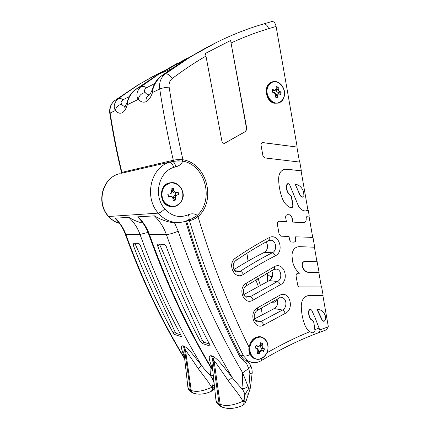 <?xml version="1.0" encoding="UTF-8"?>
<svg xmlns="http://www.w3.org/2000/svg" width="430" height="430" viewBox="0 0 430 430"><rect width="100%" height="100%" fill="white"/><g stroke="black" fill="none" stroke-linecap="round" stroke-linejoin="round"><path stroke-width="0.64" d="M154.709 83.57L146.533 87.784C144.34 86.279 142.378 85.989 140.658 86.908L158.842 74.11L171.839 68.692M267.562 274.361L267.412 281.537M266.369 273.577L271.997 277.742M277.441 300.054L274.926 302.129L271.249 302.258M260.354 285.203L258.075 278.404M256.586 345.994L256 345.79M258.054 346.166L256.076 345.645L257.876 346.365C258.903 346.644 259.639 346.22 260.075 345.075L260.026 345.01C259.645 346.037 258.984 346.424 258.054 346.166L256.07 345.371L255.178 347.972L257.161 348.768C258.022 349.235 258.285 349.998 257.957 351.063L257 353.25L258.016 351.09M260.08 345.037L260.601 342.731L260.026 345.01M262.37 343.694L261.784 345.785L262.666 348.343L262.096 345.87L262.666 343.597L260.655 342.973M260.945 347.822L264.111 348.961L260.945 347.822L260.198 345.338L260.435 344.64L262.311 343.71M264.111 348.961L264.466 348.837L262.88 348.16M258.876 353.766L257.914 352.009L258.156 351.31L259.736 351.783L258.876 353.766L259.08 354.094L260.032 351.912L259.736 351.783C260.284 350.665 261.021 350.235 261.934 350.482L263.445 351.133L262.021 350.627M260.94 350.192L261.633 348.112M272.491 89.875L275.162 90.262L273.523 90.832L272.319 90.725M275.162 90.262L276.087 88.704C275.958 89.698 275.42 90.133 274.485 90.015L272.432 89.558L272.179 92.144L274.232 92.595L275.501 94.713L275.092 96.997L275.501 94.713M276.146 88.725L276.114 86.554L276.087 88.704M278 87.322L277.92 89.322L279.328 91.681L278.237 89.311L278.258 87.166L276.216 86.812M277.715 92.23L279.328 91.681L280.833 92.203L277.715 92.23C276.764 91.843 276.296 91.063 276.313 89.881L276.377 89.187L277.947 87.365M280.833 92.203L281.139 91.998L279.495 91.418M276.974 97.352L275.662 96.508L275.732 95.809L277.339 95.277L276.974 97.352L277.242 97.583L277.651 95.304L277.339 95.277L278.398 93.805L280.892 94.562L279.215 93.837M278.264 93.853L278.291 92.391M255.329 358.916L253.361 358.099L250.034 354.546C248.938 352.251 248.61 349.794 249.051 347.177C250.883 339.544 254.936 336.169 261.209 337.05M278.307 103.119L274.093 103.221C265.224 101.41 263.251 84.592 271.642 82.125L272.19 81.92C263.789 84.393 265.762 101.233 274.641 103.049L278.565 103.039C281.87 101.899 283.838 99.26 284.461 95.121M262.209 314.679L261.316 307.988M258.29 286.31L255.812 279.774M248.029 261.101L246.944 253.232M260.198 345.338L262.096 345.87M257.161 348.768L257.957 351.063M267.369 351.611C265.186 356.561 261.843 359.109 257.328 359.254C251.727 358.426 248.363 351.337 250.453 344.65C252.722 339.657 256.108 337.142 260.618 337.104C266.165 338.061 269.384 345.037 267.369 351.611M258.156 351.31C258.645 350.181 259.376 349.751 260.344 350.015L261.687 350.412M275.732 95.809L276.759 94.353L278.409 93.799L280.688 94.331L280.903 92.187M276.313 89.881L278.237 89.311M275.565 94.734C275.625 93.584 275.168 92.821 274.206 92.439M272.292 92.015L274.232 92.595M272.749 90.843L274.485 90.015M284.499 94.788C283.547 99.749 280.967 102.528 276.753 103.135C271.292 102.937 266.509 96.535 266.96 89.913C267.96 84.882 270.588 82.108 274.851 81.593C280.312 81.931 284.929 88.295 284.499 94.788M275.297 96.508L275.662 96.508M181.014 222.288L174.247 222.272C168.065 221.289 162.75 218.246 158.299 213.14C143.9 197.408 150.591 167.684 169.388 162.255C171.054 162.239 172.516 163.932 173.784 167.34L176.112 166.684C179.127 165.948 181.363 164.099 182.82 161.137C205.341 164.986 214.393 199.773 197.322 215.29L197.22 215.392C195.198 217.134 192.866 218.467 190.221 219.391L188.566 219.972M172.194 161.535L178.154 160.815L182.82 161.137C181.363 164.099 179.133 165.948 176.112 166.684M171.129 182.761C158.02 182.68 158.326 206.298 171.446 206.626L173.231 206.594M186.555 220.843C193.624 244.068 201.304 266.186 209.598 287.197C219.026 311.019 229.195 333.605 240.107 354.96L239.526 356.174L244.02 361.415L243.939 359.528L240.193 355.126M171.376 190.436L172.242 190.425L172.387 191.2L174.322 192.957L174.822 192.893M169.538 196.451L168.549 196.634L168.087 194.365M175.386 192.817L175.816 195.123L175.134 195.268C174.016 195.628 173.521 196.462 173.65 197.768L173.801 198.536L173.01 198.864M175.134 195.268L176.467 195.102C175.397 195.467 174.902 196.3 174.983 197.612L175.273 199.859L173.801 198.536M175.273 199.859L175.628 200.047L175.311 197.58C175.246 196.402 175.687 195.655 176.644 195.333M169.243 196.488L170.559 196.333L168.318 197.048L170.973 196.295C172.005 196.392 172.634 196.978 172.871 198.058L173.075 200.59L172.876 198.085M170.103 193.962C171.28 193.591 171.78 192.753 171.602 191.447L171.624 191.441C171.463 193.296 170.957 194.134 170.108 193.962L167.77 194.183L168.409 196.784M172.387 191.2L174.037 190.936L173.408 188.501L173.145 188.802L173.715 191.017L175.666 192.785L176.096 192.484C175.096 192.575 174.408 192.059 174.037 190.936M173.65 197.768L175.311 197.58M171.597 191.436L171.043 189.189L171.479 191.457C171.645 192.624 171.199 193.376 170.14 193.71M173.188 188.754L170.85 189.017L171.479 191.457M175.666 192.785L177.929 192.334L176.096 192.484M172.242 190.425L173.145 188.802M170.28 182.992C175.134 182.411 179.772 185.185 182.089 189.99C183.132 193.425 183.094 196.816 181.976 200.154C180.245 203.143 177.837 205.169 174.747 206.239C169.915 206.921 165.179 204.218 162.782 199.353C161.707 195.854 161.75 192.414 162.905 189.023C164.695 186.007 167.152 183.997 170.28 182.992M175.816 195.123L178.316 194.709M177.397 222.514L171.785 222.358C166.297 222.063 156.111 217.333 154.66 215.844L137.724 216.844L140.32 219.784M154.66 215.844L137.724 216.844M164.604 244.364L166.114 246.218C179.111 281.408 193.672 314.217 209.797 344.64L210.012 345.897L209.7 345.913L202.116 343.446L200.407 341.624C184.599 311.987 170.339 280.059 157.622 245.852L157.767 244.106L164.604 244.364M159.465 244.17L202.315 340.377L203.917 342.264L209.48 344.038M246.003 360.673C247.175 361.286 247.368 362.259 246.589 363.592L248.723 368.478L249.884 373.606L248.782 388.408L242.654 372.788C242.687 378.9 242.423 384.221 241.864 388.741L234.49 380.523L229.937 374.691C224.175 367.752 218.23 358.91 212.565 356.158L211.501 355.782C206.954 354.96 210.48 362.716 211.985 367.774L212.785 370.155M212.468 367.161L212.097 363.587C211.958 361.496 212.253 360.394 212.979 360.275L214.049 360.662C216.693 363.683 222.407 372.197 228.244 380.695L232.286 377.572C207.104 335.233 185.131 287.562 166.367 234.554L167.899 234.409C170.979 233.855 174.408 232.786 178.197 231.2L174.424 222.589M228.244 380.695L238.817 394.708L243.09 401.195L244.073 402.002L243.719 404.125L242.047 405.71M248.094 386.495C246.175 387.957 244.1 388.704 241.864 388.741C243.364 390.456 244.342 392.434 244.81 394.686L244.219 398.975L243.09 401.195C233.452 405.501 225.82 406.538 220.192 404.308L221.461 406.721L222.686 407.328M252.206 372.702L250.394 387.817L248.782 388.408L244.81 394.686C246.616 395.111 247.761 395.041 248.239 394.477L250.373 387.93M248.207 394.573L246.696 399.147L244.219 398.975L244.132 401.555L243.127 401.201M245.885 401.77L244.132 401.555L244.073 402.002L245.772 402.077L246.686 399.185M245.756 402.114L244.713 403.872L243.719 404.125M212.769 369.983L212.667 369.908C188.442 329.665 167.356 284.52 149.425 234.474L148.651 234.081M322.844 295.346L328.343 326.784L319.764 329.966L315.421 318.539L311.685 310.164L310.954 309.573C309.842 309.39 309.148 310.008 308.88 311.417C308.681 314.593 309.423 317.292 311.094 319.517L312.513 320.253L313.68 321.85L315.136 330.186L314.626 331.938L312.148 332.927L309.863 331.67C307.703 330.143 306.058 327.972 304.924 325.155C302.51 318.979 301.296 312.347 301.285 305.268C301.801 299.393 304.375 296.13 309.003 295.474L323.107 295.34L321.64 286.944L299.049 286.912L297.705 285.214L296.087 276.141C295.99 274.421 296.625 273.448 298.001 273.217L299.619 273.238C296.055 270.486 293.706 266.552 292.572 261.44L291.959 255.264C292.448 249.911 294.84 247.035 299.129 246.643L314.695 247.223L312.97 237.349L295.501 236.839L295.937 239.29C296.039 241.004 295.399 241.956 294.018 242.149L291.309 242.025L289.691 240.193L289.041 236.538L280.822 236.145L279.145 234.285L277.329 224.127C277.226 222.38 277.882 221.423 279.306 221.256L286.396 221.686L285.649 217.505C285.552 215.769 286.197 214.828 287.6 214.672L290.153 214.844L291.938 216.731L292.889 222.084L303.446 222.724C305.236 222.563 306.155 221.359 306.214 219.117L306.171 218.66C306.155 217.042 306.784 216.177 308.063 216.053L309.256 216.134L308.235 210.275L305.295 210.958C302.505 210.711 300.258 209.157 298.56 206.298L289.454 184.341L288.073 183.524L286.536 185.26C286.326 188.453 287.095 191.275 288.831 193.731L291.513 196.413L293.04 205.035C293.142 206.733 292.513 207.668 291.148 207.835L290.599 207.712C286.917 206.067 284.187 203.057 282.413 198.671C279.909 192.119 278.656 185.26 278.651 178.095C279.032 172.844 281.327 169.855 285.541 169.124L301.328 170.764L299.807 162.088L264.837 157.934L262.956 155.902L261.048 145.286C260.908 143.808 261.424 142.894 262.596 142.55L297.184 147.071L262.381 142.599M276.092 26.445L268.68 28.659C267.379 25.23 265.622 23.677 263.407 24.005L271.663 21.581C273.808 21.274 275.281 22.898 276.092 26.445L297.184 147.071M230.587 40.458L246.831 128.796L245.767 131.381L224.519 143.34C223.197 143.432 222.331 142.728 221.918 141.228L205.465 53.401L230.587 40.458L246.589 128.86L245.525 131.446L224.498 143.346M134.88 89.945L157.762 74.664M152.376 89.112L152.048 90.128L152.532 92.482C150.844 97.352 148.699 100.416 146.098 101.663C143.475 102.791 140.868 102.034 138.267 99.4C135.826 95.449 136.627 91.284 140.658 86.908L134.956 89.908C129.93 94.783 127.387 99.712 127.328 104.705L138.267 99.4C139.051 95.578 141.368 93.305 145.206 92.584C146.517 94.17 147.931 94.922 149.452 94.842M146.533 87.784C144.308 89.467 143.862 91.069 145.206 92.584M266.143 241.934C268.54 246.143 267.928 249.62 264.31 252.362C254.275 257.382 244.17 263.128 234.001 269.594M271.669 270.658C273.55 274.808 272.76 278.119 269.309 280.591L243.842 294.598M277.065 299.103C278.479 303.166 277.533 306.316 274.238 308.546L254.512 318.915M160.906 76.266L160.981 76.212C156.617 79.706 155.364 82.533 155.273 82.581C154.778 83.022 153.698 85.538 152.048 90.128L152.048 90.128C150.586 93.573 149.549 95.277 148.93 95.24L149.506 94.815M189.334 57.426L161.024 76.201C170.694 69.327 180.111 63.081 189.27 57.464L206.497 47.585M301.328 170.764L284.929 169.2M309.256 216.134L307.778 216.059M305.789 210.969L308.235 210.275M314.695 247.223L298.99 246.637M310.207 237.51L312.97 237.349M321.64 286.944L299.473 286.977M303.902 195.688L303.623 191.818C301.935 187.335 299.113 184.798 295.168 184.201L300.505 195.806L302.344 197.209L303.902 195.688M301.065 170.801L307.966 210.291M291.185 207.835C292.373 207.496 292.905 206.567 292.776 205.056L291.255 196.435L288.573 193.758C286.832 191.302 286.068 188.48 286.278 185.292L287.831 183.551M302.08 197.23L300.242 195.827L295.168 184.201M325.612 319.667L325.338 315.873C324.198 312.75 322.317 310.702 319.689 309.734L317.19 309.347L322.339 320.189L324.037 321.361L325.612 319.667M328.343 326.784L326.392 329.81M314.626 331.938L315.136 330.186M313.68 321.85L314.884 330.132M313.411 321.796L312.121 320.162M310.616 309.503C309.53 309.38 308.864 310.003 308.616 311.374C308.417 314.545 309.154 317.243 310.825 319.463L312.019 320.14M323.645 321.296L322.065 320.135L316.915 309.304L318.415 309.423M317.093 261.714L304.983 261.44C303.048 261.741 302.15 263.112 302.295 265.546L302.613 266.804C303.704 269.787 305.52 271.631 308.068 272.335L319.135 272.625L317.093 261.714M316.915 309.304L317.19 309.347M303.494 222.724L292.889 222.084M292.626 222.09L291.68 216.742L289.895 214.855L287.299 214.683M286.396 221.686L279.306 221.256M293.883 242.144C295.19 241.87 295.786 240.918 295.673 239.284L295.501 236.839M302 197.225L302.269 197.203M308.821 272.464L307.799 272.314C305.257 271.609 303.44 269.766 302.349 266.783L302.027 265.525C301.887 263.096 302.785 261.725 304.719 261.424M317.233 261.725L304.983 261.44M318.866 272.62L321.366 286.912M314.427 247.218L316.958 261.709M296.92 147.125L299.533 162.056M308.993 216.145L312.701 237.349M199.402 51.53L199.789 51.278M206.18 55.943C194.806 62.527 183.502 70.042 172.269 78.486C169.753 80.544 168.716 83.425 169.146 87.129C165.082 87.457 161.943 88.08 159.734 88.989L152.532 92.482C152.747 86.941 155.579 81.512 161.024 76.201L165.19 74.008C160.804 77.572 158.982 82.56 159.734 88.989C163.384 113.09 167.904 136.847 173.301 160.256L121.475 172.446C116.815 153.005 112.923 133.284 109.795 113.294L110.155 113.036C113.289 133.069 117.191 152.833 121.857 172.317L122.502 173.048M175.257 161.04L182.293 161.03L182.949 159.75C178.885 159.492 175.671 159.664 173.301 160.256L174.209 161.18M182.293 161.03C205.427 164.464 214.677 200.434 196.795 215.801L198.004 216.677C216.559 200.692 206.975 163.357 182.949 159.75C177.445 135.907 172.844 111.698 169.146 87.129M187.034 220.649L189.367 220.558C191.812 220.353 194.688 219.064 198.004 216.677C212.259 263.912 229.276 307.412 249.051 347.177M196.795 215.801L192.038 218.655M142.868 223.003C138.175 222.428 130.032 218.413 129.081 217.354L114.907 218.193L117.175 220.638M129.081 217.354L114.907 218.193M138.885 243.401L140.212 245.1C152.333 277.296 165.958 307.402 181.095 335.421L181.095 336.615L174.693 334.535L173.177 332.879C158.326 305.526 144.964 276.162 133.096 244.794L133.037 243.219L138.885 243.401M134.816 243.251L174.972 331.745L176.397 333.46L180.793 334.868M210.99 367.854L210.533 375.885L203.761 368.343L199.606 363.001C194.398 356.669 188.931 348.547 184.104 346.155L183.207 345.838C179.417 345.209 182.836 352.412 184.432 357.153L184.502 357.346M184.293 355.481L183.954 352.503C183.836 350.853 184.051 350.015 184.599 349.977L185.502 350.305C187.76 353.014 192.936 360.813 198.219 368.575L201.734 365.634C178.058 326.569 157.482 282.833 140.019 234.431L148.011 232.404M198.219 368.575L207.824 381.399L211.716 387.333L212.619 388.075L212.334 390.042L210.797 391.585M213.334 375.368L210.533 375.885C211.925 377.465 212.845 379.287 213.28 381.356L212.759 385.301L211.716 387.333C202.858 391.279 196.037 392.316 191.248 390.451L192.441 392.687L193.591 393.251M213.834 380.12L213.28 381.356L213.979 381.501M214.403 385.565L212.759 385.301L212.678 387.666L211.748 387.339M214.382 387.898L212.678 387.666L212.619 388.075L214.285 388.161L214.586 387.274M214.269 388.199L213.355 389.779L212.334 390.042M121.496 172.521L122.039 173.156M127.199 101.754L126.936 102.689L127.328 104.705C125.979 109.064 124.211 111.768 122.034 112.821C119.836 113.762 117.621 112.982 115.385 110.494C113.23 106.833 114.063 102.963 117.89 98.879L138.186 84.93L152.301 76.819L154.257 76.879M121.722 104.259C118.148 104.947 116.035 107.027 115.385 110.494L110.155 113.036C109.51 107.694 111.096 103.496 114.918 100.443L137.197 85.468L114.918 100.443L117.89 98.879C119.406 98.067 121.158 98.357 123.157 99.749C121.04 101.329 120.561 102.834 121.722 104.259C122.792 105.699 123.942 106.441 125.173 106.479M152.236 76.857L160.987 72.337M149.463 79.98L146.936 79.776M129.285 96.562L123.157 99.749M176.692 63.661L157.509 74.825L134.929 89.913C130.801 93.235 129.736 95.858 129.736 95.75C129.204 96.288 128.269 98.599 126.936 102.689L126.936 102.689C125.447 106.199 124.646 107.656 124.523 107.07L124.775 106.737M272.421 276.63L270.336 276.404M260.661 342.936L260.118 345.07C259.736 346.166 258.989 346.596 257.876 346.365L256.291 345.913M264.122 348.961L261.075 347.881M263.445 351.133L264.181 348.966M268.089 346.795C267.842 342.495 266.132 339.453 262.966 337.679C252.888 331.89 243.772 352.853 254.125 358.34L255.183 358.862C259.505 360.206 263.155 358.668 266.143 354.25M281.274 84.791C278.506 81.861 275.474 80.904 272.19 81.92C278.21 79.405 285.536 87.15 284.531 94.831C283.961 99.12 281.973 101.856 278.565 103.039L278.017 103.211M262.864 314.335L262.171 314.19M258.263 278.893L257.425 278.796M257.129 348.51L255.339 347.795M256.07 345.371L255.178 347.972M262.666 343.597L260.601 342.731M257.178 353.116L258.914 353.82M257 353.25L259.08 354.094M263.59 351.423L264.466 348.837M260.032 351.912L261.999 350.751M272.432 89.558L272.179 92.144M278.258 87.166L276.114 86.554M272.367 90.407L272.292 92.004L274.173 92.418C275.512 93.294 275.985 94.073 275.598 94.761L275.221 96.895L277.022 97.373M275.092 96.997L277.242 97.583M280.892 94.562L281.139 91.998M277.651 95.304C277.898 94.272 278.43 93.837 279.247 93.987M188.222 220.117L188.275 220.09C189.34 219.311 189.383 217.516 188.404 214.71C191.457 213.355 194.43 213.554 197.322 215.29M173.784 167.34C158.487 171.866 153.101 196.053 164.771 208.926C171.796 216.376 179.675 218.306 188.404 214.71M185.583 221.197C200.568 270.271 218.553 315.265 239.526 356.174M120.825 173.408L172.118 161.546C173.742 161.529 174.978 163.266 175.832 166.743M118.32 174.064L118.449 174.021C102.098 178.724 96.293 203.433 108.742 216.489L158.299 213.14C160.057 212.791 162.212 211.388 164.771 208.926M170.963 196.295C171.909 196.29 172.554 196.875 172.898 198.063L173.188 200.342L175.327 199.891M170.151 182.857C158.02 184.556 159.632 206.341 171.898 206.588C178.713 207.303 184.47 199.805 182.868 192.489C181.224 186.222 177.461 182.954 171.581 182.685L170.151 182.857M170.689 196.569C171.79 196.467 172.484 196.978 172.758 198.117M173.075 200.59L175.628 200.047M167.77 194.183L168.318 197.048M178.385 194.709L177.929 192.334M178.665 194.898L178.122 192.059M173.408 188.501L170.85 189.017M210.114 345.634L209.7 345.913M203.917 342.264L202.116 343.446M202.315 340.377L200.407 341.624M159.67 244.734L157.622 245.852M250.163 364.656C251.034 366.043 250.556 367.317 248.723 368.478L242.654 372.788C218.042 330.794 196.558 283.596 178.197 231.2M244.02 361.415L246.589 363.592M154.375 215.876C159.804 221.084 163.803 227.309 166.367 234.554L149.425 234.474C146.969 227.631 143.147 221.756 137.949 216.844M211.501 355.782L212.979 360.275L219.106 403.786L220.192 404.308L214.049 360.662L212.565 356.158M250.561 365.371C251.679 368.026 251.975 368.101 252.211 372.504C252.233 372.998 251.453 373.364 249.884 373.606M212.345 366.365L215.978 400.502L219.106 403.786L220.375 406.2L221.606 406.801M244.708 403.877L242.429 405.554C234.291 408.994 227.298 409.387 221.461 406.721L220.375 406.2C217.569 404.141 216.102 402.243 215.978 400.502L215.736 398.228M261.87 358.426L261.005 360.791M320.506 329.692L318.587 332.723M319.012 328.085L315.05 329.595M309.863 331.67C295.878 337.378 281.575 344.419 266.949 352.783M268.68 28.659C256.318 32.347 243.848 37.082 231.281 42.876M280.269 284.778C290.116 280.306 283.988 261.171 274.399 266.654L246.137 283.3C246.664 284.585 246.68 285.439 246.191 285.875C242.45 288.079 242.407 295.759 246.18 297.189L250.163 296.764L277.425 281.542C278.64 281.86 279.586 282.935 280.269 284.778L253.184 300.027C252.351 298.21 251.34 297.125 250.163 296.764L244.546 295.84M246.137 283.3C236.871 288.836 244.261 306.16 253.184 300.027M285.203 313.416C295.071 309.014 289.417 289.831 279.785 295.254L257.387 307.912L257.328 310.412C253.56 312.508 253.087 320.146 256.726 321.86L260.806 321.602L282.424 310.046C283.639 310.438 284.569 311.562 285.203 313.416L263.719 325.005C262.966 323.166 261.994 322.032 260.806 321.602L255.162 320.35M257.387 307.912C247.986 313.169 254.625 330.874 263.719 325.005M235.688 257.919C226.54 263.676 234.597 280.715 243.375 274.378C254.082 267.396 264.708 261.22 275.259 255.855C285.085 251.356 278.538 232.221 268.976 237.72C257.935 243.547 246.841 250.281 235.688 257.919C236.29 259.242 236.339 260.128 235.839 260.585C232.528 262.821 231.894 269.906 236.462 271.835L240.257 271.255L234.78 270.701M186.722 58.464L157.493 74.836M146.098 101.663C145.716 98.776 146.695 96.573 149.027 95.046L149.468 94.853M189.415 219.682L189.367 220.558C204.449 269.803 222.514 314.932 243.557 355.943L248.142 361.006L252.254 362.469M216.881 42.221L190.678 56.712L165.19 74.008C167.275 73.406 169.635 74.901 172.269 78.486M312.003 237.462L312.271 237.468M250.034 354.546C247.406 355.906 245.245 356.368 243.557 355.943L240.026 354.804M322.065 320.135L322.339 320.189M320.183 315.593L319.915 315.545M310.825 319.463L311.094 319.517M302.027 265.525L302.295 265.546M275.259 255.855C274.534 254.023 273.566 252.985 272.362 252.749C261.741 258.102 251.039 264.273 240.257 271.255C241.429 271.54 242.466 272.582 243.375 274.378M268.632 240.601L268.685 240.569C269.341 240.09 269.438 239.139 268.976 237.72M264.31 252.362L272.362 252.749C277.371 250.55 276.366 240.746 271.072 240.198L270.008 240.155M274.023 269.406L276.753 269.072C281.757 270.035 282.263 279.43 277.425 281.542L269.309 280.591M246.191 285.875L274.093 269.368C274.711 268.917 274.813 268.008 274.399 266.654M279.371 297.893L282.333 297.651C287.057 298.963 287.127 308.031 282.424 310.046L274.238 308.546M257.328 310.412L279.457 297.85C280.043 297.42 280.15 296.555 279.785 295.254M280.897 297.431L282.333 297.651L281.064 297.42M191.85 55.991L158.842 74.11M108.349 216.29L108.742 216.489C111.752 219.837 115.315 222.138 119.443 223.385M181.417 336.41L181.095 336.615M176.397 333.46L174.693 334.535M174.972 331.745L173.177 332.879M135.015 243.767L133.096 244.794M128.844 217.381C133.902 222.133 137.627 227.814 140.019 234.431L125.818 234.366L125.227 234.06M184.604 358.254C162.013 321.21 142.416 279.914 125.818 234.366C123.523 228.083 119.954 222.692 115.1 218.198M183.207 345.838L184.599 349.977L190.334 390.01L191.248 390.451L185.502 350.305L184.104 346.155M184.217 354.858L183.578 351.864L183.954 352.503L187.937 387.537L190.334 390.01L191.527 392.241L192.656 392.805M213.334 389.8L211.103 391.461C203.772 394.589 197.547 394.998 192.441 392.687L191.527 392.241C189.286 390.601 188.093 389.032 187.937 387.537L187.733 385.71M114.681 100.62L114.864 100.475C110.854 103.662 109.166 107.935 109.795 113.294L109.822 113.439M151.548 77.223L138.186 84.93M262.966 337.679C267.573 340.625 269.051 345.274 267.401 351.627C264.326 358.448 259.897 360.684 254.125 358.34L253.361 358.099M257.28 348.579C258.177 349.171 258.435 350.009 258.054 351.1L257.167 353.143M256.092 345.618L255.339 347.811M275.157 90.262C275.614 90.284 275.952 89.789 276.184 88.779L276.21 86.769M171.785 222.358L174.247 222.272C179.165 222.928 183.841 222.202 188.275 220.09L188.808 219.891M171.446 206.626L171.898 206.588C177.547 206.502 181.202 203.519 182.863 197.623C184.852 193.011 179.364 181.702 171.581 182.685M176.026 192.748L177.88 192.355M175.671 192.785L174.322 192.957M138.75 218.075C143.217 222.719 146.549 228.142 148.748 234.35C166.861 284.848 188.238 330.39 212.871 370.983M326.73 329.686L318.92 332.6C300.285 339.496 281.032 348.864 261.155 360.706C256.898 363.162 252.56 363.264 248.142 361.006L244.401 359.846M250.158 364.651C247.761 361.184 247.82 361.915 247.164 361.291M189.27 57.464L190.678 56.712C215.091 41.871 239.333 30.965 263.407 24.005M323.5 321.248L323.226 321.199M312.244 320.205L312.513 320.253M311.858 320.092L311.589 320.038M308.068 272.335L307.799 272.314M235.839 260.585C246.847 253.017 257.79 246.347 268.685 240.569L271.072 240.198L269.846 240.176M118.4 174.032L119.341 173.747M118.368 174.042C101.792 178.896 96.008 203.428 108.494 216.457C111.558 219.843 115.219 222.159 119.465 223.412M115.778 219.171C120.04 223.455 123.216 228.491 125.302 234.269C142.018 280.102 161.814 321.661 184.685 358.948M138.132 84.968L152.301 76.819L163.825 70.95"/></g></svg>
